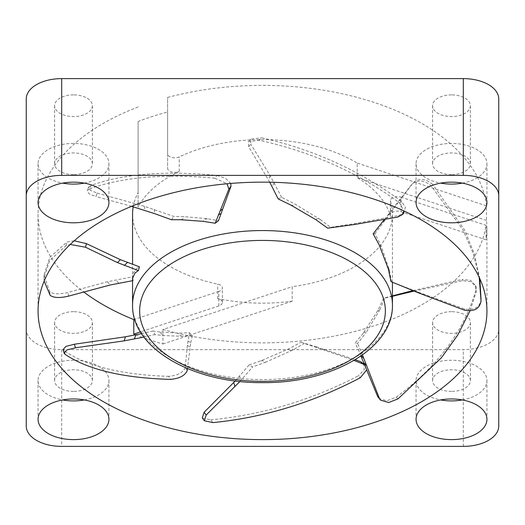 <?xml version="1.0" encoding="UTF-8"?>
<svg xmlns="http://www.w3.org/2000/svg" width="525" height="525" viewBox="0 0 525 525"><rect width="100%" height="100%" fill="white"/><g stroke="black" fill="none" stroke-linecap="round" stroke-linejoin="round"><path stroke-width="0.39" stroke-dasharray="2.62 1.97" d="M84.335 399.932A35.438 20.324 180 0 0 108.938 380.579A35.438 20.324 180 0 0 73.5 360.255A35.438 20.324 180 0 0 38.062 380.579A35.438 20.324 180 0 0 62.665 399.932M462.335 183.12A35.438 20.324 180 0 0 486.938 163.767A35.438 20.324 180 0 0 451.5 143.443A35.438 20.324 180 0 0 416.062 163.767A35.438 20.324 180 0 0 440.665 183.12M462.335 399.932A35.438 20.324 180 0 0 486.938 380.579A35.438 20.324 180 0 0 451.5 360.255A35.438 20.324 180 0 0 416.062 380.579A35.438 20.324 180 0 0 440.665 399.932M84.335 183.12A35.438 20.324 180 0 0 108.938 163.767A35.438 20.324 180 0 0 73.5 143.443A35.438 20.324 180 0 0 38.062 163.767A35.438 20.324 180 0 0 62.665 183.12M133.192 206.804A129.938 74.53 0 0 1 138.095 192.603L138.095 207.119A129.938 74.53 0 0 1 179.255 171.406A7.088 4.062 0 0 1 174.713 172.351A7.088 4.062 0 0 1 167.626 168.289L167.626 153.773A7.088 4.062 180 0 0 174.713 157.835A7.088 4.062 180 0 0 179.255 156.896A129.938 74.53 0 0 1 262.5 139.591A129.938 74.53 0 0 1 357.19 163.085L357.19 177.594A129.938 74.53 0 0 1 390.528 215.893A7.088 4.062 0 0 1 390.423 215.198A7.088 4.062 0 0 1 397.51 211.135A7.088 4.062 0 0 1 401.054 211.68L486.084 239.84A224.438 128.73 180 0 0 486.938 228.631A224.438 128.73 180 0 0 486.478 220.408L486.478 205.898L357.19 163.085M73.5 311.686A18.9 10.841 180 0 0 54.6 322.527A18.9 10.841 180 0 0 73.5 333.368A18.9 10.841 180 0 0 92.4 322.527A18.9 10.841 180 0 0 73.5 311.686M73.5 391.42A18.9 10.841 0 0 1 54.6 380.579A18.9 10.841 0 0 1 73.5 369.744A18.9 10.841 0 0 1 92.4 380.579A18.9 10.841 0 0 1 73.5 391.42M451.5 94.874A18.9 10.841 180 0 0 432.6 105.715A18.9 10.841 180 0 0 451.5 116.557A18.9 10.841 180 0 0 470.4 105.715A18.9 10.841 180 0 0 451.5 94.874M451.5 174.608A18.9 10.841 0 0 1 432.6 163.767A18.9 10.841 0 0 1 451.5 152.933A18.9 10.841 0 0 1 470.4 163.767A18.9 10.841 0 0 1 451.5 174.608M451.5 311.686A18.9 10.841 180 0 0 432.6 322.527A18.9 10.841 180 0 0 451.5 333.368A18.9 10.841 180 0 0 470.4 322.527A18.9 10.841 180 0 0 451.5 311.686M451.5 391.42A18.9 10.841 0 0 1 432.6 380.579A18.9 10.841 0 0 1 451.5 369.744A18.9 10.841 0 0 1 470.4 380.579A18.9 10.841 0 0 1 451.5 391.42M73.5 94.874A18.9 10.841 180 0 0 54.6 105.715A18.9 10.841 180 0 0 73.5 116.557A18.9 10.841 180 0 0 92.4 105.715A18.9 10.841 180 0 0 73.5 94.874M73.5 174.608A18.9 10.841 0 0 1 54.6 163.767A18.9 10.841 0 0 1 73.5 152.933A18.9 10.841 0 0 1 92.4 163.767A18.9 10.841 0 0 1 73.5 174.608M89.598 188.921C122.233 177.063 163.971 173.486 214.804 178.185L217.035 175.448C165.821 170.408 123.808 173.736 90.996 185.423L89.598 188.921L87.222 190.673L89.106 193.797L95.872 196.527L97.256 193.115L90.418 190.358L88.535 187.202L90.996 185.423M214.804 178.185L227.01 183.77M131.578 206.325L95.872 196.527M217.035 175.448L225.494 178.303L230.783 183.442M97.256 193.115L144.29 206.233L173.972 216.49L184.006 216.628L207.559 218.741L218.492 220.677M171.445 219.739L173.972 216.49M401.054 211.68L401.054 197.164A7.088 4.062 180 0 0 397.51 196.619A7.088 4.062 180 0 0 390.423 200.688A7.088 4.062 180 0 0 390.528 201.383A129.938 74.53 0 0 1 392.438 214.121A129.938 74.53 0 0 1 292.215 286.67L292.215 301.186A129.938 74.53 0 0 1 262.5 303.161A129.938 74.53 0 0 1 217.718 298.594A7.088 4.062 0 0 1 222.364 302.413A7.088 4.062 0 0 1 218.82 305.931L218.82 291.421A7.088 4.062 180 0 0 222.364 287.897A7.088 4.062 180 0 0 217.718 284.084A129.938 74.53 0 0 1 132.562 214.121M260.912 360.806L262.5 360.714L265.702 362.178L292.176 350.287L304.316 343.468L300.989 342.234L288.291 349.066L260.912 360.806L249.106 364.928L252.591 366.968L265.702 362.178M132.562 277.889L132.602 274.188L136.185 268.807L135.148 272.888M132.562 278.171L133.252 280.586L132.562 274.824L132.562 264.442M207.559 218.741C205.006 219.023 203.575 219.89 203.254 221.347M180.876 219.732C182.963 219.076 184.006 218.039 184.006 216.628M136.185 268.807L139.479 266.812M159.928 332.03L153.103 331.012L155.026 334.543L162.94 335.567L182.096 336.269L192.386 335.652L189.466 332.692L179.012 333.132L159.928 332.03L162.94 335.567M182.096 336.269C180.023 335.6 178.992 334.556 179.012 333.132M292.176 350.287C289.577 350.903 288.284 350.497 288.291 349.066M379.903 309.658L384.753 298.147L383.526 298.167L378.151 309.999L363.09 333.454C364.862 331.774 365.846 331.518 366.056 332.692L379.903 309.658C378.742 311.318 378.158 311.43 378.151 309.999M363.09 333.454L355.195 343.028L357.61 343.435L366.056 332.692M278.204 198.923L281.669 197.334L294.518 203.792L320.303 219.529C317.763 218.407 316.319 218.479 315.971 219.745M290.653 204.967C293.245 205.597 294.532 205.203 294.518 203.792M320.303 219.529L330.645 227.345L327.646 228.172M373.131 233.822L374.929 233.684L380.92 245.346L389.524 270.585C388.9 268.583 388.539 268.157 388.428 269.299M379.227 244.985C380.376 246.652 380.94 246.77 380.92 245.346M389.524 270.585L391.486 281.794L391.013 281.662M26.25 98.936L26.25 329.3A35.438 20.324 0 0 0 61.688 349.624L463.312 349.624A35.438 20.324 0 0 0 498.75 329.3L498.75 98.936M486.478 205.898A224.438 128.73 180 0 0 262.5 85.385A224.438 128.73 180 0 0 167.626 97.453L167.626 111.969A224.438 128.73 180 0 0 138.095 121.485L138.095 192.603M167.626 153.773L167.626 97.453M135.686 334.845A224.438 128.73 180 0 0 162.927 344L162.927 329.49L292.215 286.67M162.927 329.49A224.438 128.73 180 0 0 262.5 342.851A224.438 128.73 180 0 0 486.084 225.323L486.084 239.84M401.054 197.164L486.084 225.323M138.095 106.975A224.438 128.73 180 0 0 38.062 214.121A224.438 128.73 180 0 0 83.488 291.769M218.82 291.421L134.702 319.272M498.75 426.064L498.75 329.3M26.25 329.3L26.25 426.064M167.626 111.969L167.626 168.289M138.095 207.119L138.095 121.485M218.82 305.931L140.411 331.898M162.927 344L292.215 301.186M486.478 220.408L357.19 177.594M364.429 364.462L365.229 365.282L366.68 369.908M300.989 342.234L316.135 346.789L316.805 347.517L353.994 360.413M316.805 347.517L304.316 343.468M239.932 381.465L252.591 366.968M235.259 380.933L249.106 364.928M212.933 422.605L210.715 419.829L202.282 417.952M210.715 419.829C261.877 414.94 311.043 400.293 358.214 375.88L360.255 377.764M363.293 363.313L364.278 369.712L358.214 375.88M316.135 346.789L355.189 359.697M414.146 291.086L462.623 280.698L471.109 281.695L476.155 287.149L476.3 291.703L469.947 310.951M392.438 296.297L384.753 298.147M362.427 354.946L357.61 343.435M398.009 398.869L396.204 397.202L386.899 400.785L378.873 398.409M396.204 397.202C437.338 366.817 463.877 331.255 475.821 290.515L476.3 291.703M462.623 280.698L462.098 279.438L470.538 280.343L475.643 285.666L475.821 290.515M412.945 290.594L462.098 279.438M361.161 355.838L355.195 343.028M392.438 295.87L383.526 298.167M269.765 182.214L248.699 146.685L248.482 141.678L259.252 140.267C311.732 151.915 358.483 172.777 399.512 202.853L403.922 210.919M399.512 202.853L401.277 201.219L405.385 207.158L403.896 212.986L399.282 215.381L354.487 223.657L330.645 227.345M399.282 215.381L397.563 217.094M401.277 201.219C360.308 170.717 313.727 149.572 261.529 137.786L259.252 140.267M248.699 146.685L250.858 144.25L250.628 139.145L261.529 137.786M281.669 197.334L270.165 175.698L250.858 144.25M384.3 219.588L411.915 184.144C417.893 179.438 424.371 180.062 431.347 186.007L463.017 230.055L473.176 253.385L479.194 277.364M374.929 233.684L413.227 182.667C419.258 177.87 425.782 178.5 432.79 184.557L431.347 186.007M481.044 301.068L481.012 299.913C479.483 307.565 474.003 310.583 464.579 308.982L417.382 291.848L391.486 281.794M481.012 299.913L481.038 296.953M479.83 278.742L474.331 253.903L464.467 229.825L432.79 184.557M464.579 308.982L464.533 310.203M74.268 240.772L67.029 241.999L49.829 257.375L43.969 275.008L49.612 291.605C53.137 294.249 59.292 294.532 68.086 292.458L107.435 281.722L132.943 276.734M44.153 281.092L43.969 277.974L49.606 260.702L66.012 245.634L70.245 244.46M132.562 280.691L133.252 280.586M68.519 296.133L68.086 292.458M49.612 291.605L50.144 295.339M66.012 245.634L67.029 241.999M143.909 337.076L155.026 334.543M141.507 333.644L153.103 331.012M187.241 370.506L185.312 367.48L187.346 345.312L189.466 332.692M185.312 367.48C183.212 372.56 177.621 375.519 168.532 376.366L170.599 379.378M65.179 354.408L64.221 350.759C86.881 366.26 121.649 374.791 168.532 376.366M64.221 350.759L63.157 349.486M187.871 340.988L190.752 342.7L187.418 368.563M190.752 342.7L192.386 335.652M144.29 206.233L145.051 210.479M154.199 209.416L154.967 213.747M132.562 305.077A129.938 74.53 180 0 0 262.5 379.601A129.938 74.53 180 0 0 392.438 305.077M179.255 171.406L179.255 156.896M217.718 298.594L217.718 284.084M390.528 215.893L390.528 201.383M463.312 446.388L463.312 349.624M61.688 349.624L61.688 446.388M239.617 376.13L240.968 380.343M323.846 349.125L324.43 349.998M414.159 290.292L413.398 290.778M345.496 225.061L345.542 225.757M354.487 223.657L354.578 224.497M270.165 175.698L268.354 179.655M274.148 182.72L272.18 186.723M385.33 219.863L382.108 222.429M417.382 291.848L419.79 293.377M410.307 289.518L407.754 288.107M390.265 213.111L387.253 215.729M118.722 283.165L115.802 279.851M107.435 281.722L110.191 284.996M187.346 345.312L190.017 347.084M38.062 380.579L38.062 419.285M416.062 163.767L416.062 202.473M416.062 380.579L416.062 419.285M38.062 163.767L38.062 202.473M54.6 322.527L54.6 380.579M92.4 322.527L92.4 380.579M432.6 105.715L432.6 163.767M470.4 105.715L470.4 163.767M432.6 322.527L432.6 380.579M470.4 322.527L470.4 380.579M54.6 105.715L54.6 163.767M92.4 105.715L92.4 163.767M88.535 187.202L87.222 190.673M392.438 282.24L392.438 214.121M38.062 214.121L38.062 310.879M222.364 302.413L222.364 287.897M486.938 228.631L486.938 310.879M390.423 215.198L390.423 200.688M475.643 285.666L476.155 287.149M250.628 139.145L248.482 141.678M43.969 277.974L43.969 275.008M108.938 163.767L108.938 202.473M486.938 380.579L486.938 419.285M486.938 163.767L486.938 202.473M108.938 380.579L108.938 419.285"/><path stroke-width="0.79" d="M73.5 398.961A35.438 20.324 180 0 0 38.062 419.285A35.438 20.324 180 0 0 73.5 439.615A35.438 20.324 180 0 0 108.938 419.285A35.438 20.324 180 0 0 73.5 398.961M62.665 399.932A35.438 20.324 180 0 0 73.5 400.91A35.438 20.324 180 0 0 84.335 399.932M451.5 182.149A35.438 20.324 180 0 0 416.062 202.473A35.438 20.324 180 0 0 451.5 222.803A35.438 20.324 180 0 0 486.938 202.473A35.438 20.324 180 0 0 451.5 182.149M440.665 183.12A35.438 20.324 180 0 0 451.5 184.098A35.438 20.324 180 0 0 462.335 183.12M451.5 398.961A35.438 20.324 180 0 0 416.062 419.285A35.438 20.324 180 0 0 451.5 439.615A35.438 20.324 180 0 0 486.938 419.285A35.438 20.324 180 0 0 451.5 398.961M440.665 399.932A35.438 20.324 180 0 0 451.5 400.91A35.438 20.324 180 0 0 462.335 399.932M73.5 182.149A35.438 20.324 180 0 0 38.062 202.473A35.438 20.324 180 0 0 73.5 222.803A35.438 20.324 180 0 0 108.938 202.473A35.438 20.324 180 0 0 73.5 182.149M62.665 183.12A35.438 20.324 180 0 0 73.5 184.098A35.438 20.324 180 0 0 84.335 183.12M227.01 183.77L228.893 189.066L215.217 223.237L203.254 221.347L180.876 219.732L171.445 219.739L154.967 213.747L131.578 206.325M230.783 183.442L230.987 186.303L218.492 220.677L215.217 223.237M230.987 186.303L228.893 189.066M132.562 264.442L132.562 214.121A129.938 74.53 0 0 1 133.192 206.804M74.268 240.772L86.422 243.639L120.415 259.691L139.479 266.812L138.397 270.578L135.148 272.888L132.562 278.171M403.922 210.919L402.196 214.758L397.563 217.094L354.578 224.497L327.646 228.172L315.971 219.745L290.653 204.967L278.204 198.923L269.765 182.214M479.194 277.364L481.044 301.068C479.568 308.825 474.062 311.87 464.533 310.203L419.79 293.377L391.013 281.662L388.428 269.299L379.227 244.985L373.131 233.822L384.3 219.588M26.25 98.936A35.438 20.324 0 0 1 61.688 78.612L463.312 78.612A35.438 20.324 0 0 1 498.75 98.936L498.75 195.7A35.438 20.324 180 0 0 463.312 175.376L61.688 175.376A35.438 20.324 180 0 0 26.25 195.7L26.25 98.936M83.488 291.769A224.438 128.73 180 0 0 133.79 319.581L133.79 334.09A224.438 128.73 180 0 0 135.686 334.845M134.702 319.272L133.79 319.581M26.25 195.7L26.25 426.064A35.438 20.324 180 0 0 61.688 446.388L463.312 446.388A35.438 20.324 180 0 0 498.75 426.064L498.75 195.7M262.5 182.149A224.438 128.73 0 0 1 486.938 310.879A224.438 128.73 0 0 1 262.5 439.615A224.438 128.73 0 0 1 38.062 310.879A224.438 128.73 0 0 1 262.5 182.149M140.411 331.898L133.79 334.09M366.68 369.908L360.255 377.764C313.018 402.596 263.911 417.546 212.933 422.605L204.363 420.748L206.194 415.019L239.932 381.465M353.994 360.413L364.324 364.514M204.363 420.748L202.282 417.952L204.081 412.302L235.259 380.933M204.081 412.302L206.194 415.019M362.631 363.635L360.668 361.686L364.429 364.462M355.189 359.697L360.668 361.686M469.947 310.951L457.741 335.068L441.367 357.827L398.009 398.869L388.717 402.517L380.618 400.201L379.365 398.291L362.427 354.946M392.438 295.87L404.014 292.884L401.966 293.993L414.146 291.086M401.966 293.993L392.438 296.297M380.618 400.201L377.705 396.618L360.964 356.101M377.705 396.618L379.365 398.291M404.014 292.884L412.945 290.594M481.044 299.782L479.83 278.742M70.245 244.46L85.522 247.236L117.456 262.592L138.397 270.578M132.562 280.691L110.191 284.996L68.519 296.133C59.85 298.187 53.727 297.924 50.144 295.339L44.153 281.092M86.422 243.639L85.522 247.236M187.418 368.563L187.241 370.506C185.135 375.533 179.589 378.492 170.599 379.378C123.27 378.092 88.128 369.771 65.179 354.408L64.057 353.102L66.924 349.926L75.423 347.793L124.11 340.883L143.909 337.076M64.057 353.102L63.157 349.486L66.012 346.349L74.445 344.223L125.495 336.781L141.507 333.644M74.445 344.223L75.423 347.793M220.736 213.675L218.249 215.04M222.324 209.344L220.027 210.794M132.562 305.077C131.545 348.758 194.145 383.44 262.5 382.627C330.855 383.44 393.455 348.758 392.438 305.077A129.938 74.53 180 0 0 262.5 230.547A129.938 74.53 180 0 0 132.562 305.077L132.562 277.889M262.5 381.347A122.85 70.462 180 0 0 385.35 310.879A122.85 70.462 180 0 0 262.5 240.417A122.85 70.462 180 0 0 139.65 310.879A122.85 70.462 180 0 0 262.5 381.347M61.688 175.376L61.688 78.612M463.312 78.612L463.312 175.376M233.75 382.561L234.97 386.708M361.161 355.838L363.766 358.319M363.648 362.565L366.562 365.571M413.398 290.778L412.204 291.539M127.424 262.52L124.274 265.44M120.415 259.691L117.456 262.592M135.831 334.819L134.387 339.006M125.495 336.781L124.11 340.883M392.438 305.077L392.438 282.24M403.896 212.986L402.196 214.758"/></g></svg>
